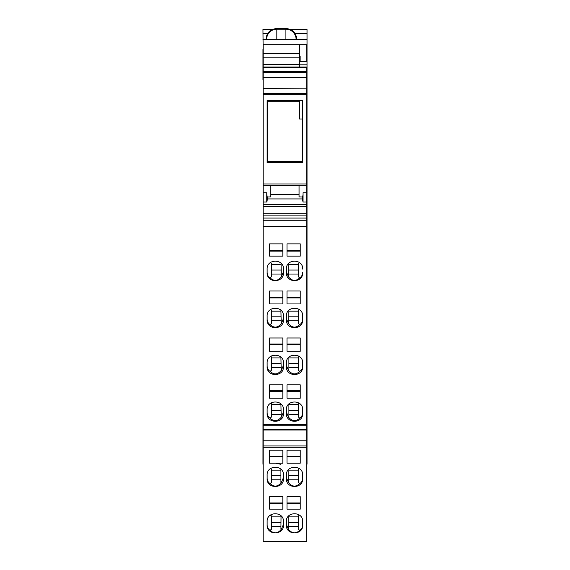 <?xml version="1.0" encoding="UTF-8"?>
<svg xmlns="http://www.w3.org/2000/svg" width="570" height="570" viewBox="0 0 570 570"><rect width="100%" height="100%" fill="white"/><g stroke="black" fill="none" stroke-linecap="round" stroke-linejoin="round"><path stroke-width="0.85" d="M267.857 100.562L267.857 162.657M302.321 162.657L302.321 161.46L267.857 161.46M302.321 161.46L302.321 119.016L299.599 119.016L299.599 100.562M267.857 101.239L299.599 101.239M306.674 428.996L307.038 428.996L307.038 29.547L290.586 29.554M307.038 428.996L307.038 464.236L306.674 464.236L307.038 464.229M306.674 186.739L307.038 186.739L306.674 186.675M272.161 29.554L262.962 29.547L263.141 49.469M262.962 464.229L263.141 463.56M263.141 186.739L262.962 463.56M263.141 186.675L263.141 80.007M262.962 49.469L262.962 80.007M299.421 57.328L300.148 57.328M306.674 57.328L307.038 57.328M306.674 424.835L307.038 424.835M306.674 212.688L307.038 212.688M306.674 431.212L307.038 431.212M306.674 437.86L307.038 437.86M306.674 439.342L307.038 439.342M306.674 453.349L307.038 453.349L306.674 453.349M306.674 188.52L307.038 188.52M306.674 183.333L307.038 183.333M306.674 182.906L307.038 182.906M306.674 177.797L307.038 177.797M306.674 177.633L307.038 177.633M306.674 173.43L307.038 173.43M306.674 80.007L307.038 80.007M299.421 64.816L307.038 64.816M262.962 39.38L307.038 39.38M299.421 53.402L299.421 44.695L306.674 44.695L306.674 61.503L300.148 61.503L300.148 56.202L299.421 56.202L299.421 53.402L263.141 53.402L263.141 64.446L299.421 64.446L299.421 66.982M263.141 226.44L263.141 220.241L306.674 220.241L306.674 226.44L263.141 226.44L263.141 424.415L306.674 424.415L306.674 429.374L263.141 429.374L263.141 425.213L306.674 425.213M299.058 185.564L299.058 196.892L302.307 196.985C302.777 196.864 303.026 195.467 303.048 192.788L306.674 192.788L306.674 185.286L270.764 185.564L263.141 185.286L263.141 183.975L306.674 183.975L306.674 185.286M306.674 445.94L306.674 447.308L263.141 447.308L263.141 445.94L306.674 445.94L306.674 429.374M302.684 521.536L302.684 525.105C303.197 535.451 285.848 535.451 286.361 525.105L286.361 521.536C285.848 511.183 303.197 511.183 302.684 521.536L302.684 524.799C302.627 527.307 301.637 529.167 299.713 530.371C295.83 533.962 292.125 533.655 288.598 529.452L286.361 524.393M263.141 93.637L263.141 94.748L306.674 94.748L306.674 93.637L263.141 93.637L263.141 88.835L306.674 88.835L263.141 88.592L263.141 71.556L306.674 71.556L306.674 67.552L263.141 67.552L263.141 71.556M306.674 447.308L306.674 541.5L263.141 541.5L263.141 447.308M269.582 463.211L282.827 463.211L282.827 450.207L282.827 456.207L269.582 456.207L269.582 450.207L269.582 463.211M269.582 450.207L282.827 450.207M283.461 475.095C283.967 464.707 266.625 464.707 267.131 475.095L267.131 478.672C266.625 489.053 283.967 489.053 283.461 478.672L283.461 475.095M282.827 496.726L282.827 509.131L269.582 509.131L269.582 496.726L282.827 496.726L282.827 502.961L269.582 502.961L269.582 496.726M283.461 521.536C283.974 511.183 266.618 511.183 267.131 521.536L267.131 525.105C266.618 535.451 283.974 535.451 283.461 525.105L283.461 521.536M286.995 450.207L300.233 450.207L300.233 463.211L286.995 463.211L286.995 450.207L286.995 456.207L300.233 456.207L300.233 450.207M302.684 475.095L302.684 478.672C303.197 489.053 285.848 489.053 286.361 478.672L286.361 475.095C285.855 464.707 303.197 464.707 302.684 475.095L302.684 478.045C302.627 480.553 301.637 482.405 299.713 483.617C295.83 487.207 292.125 486.901 288.598 482.697L288.897 469.26M286.995 496.726L300.233 496.726L300.233 509.131L286.995 509.131L286.995 496.726L286.995 502.961L300.233 502.961L300.233 496.726M263.141 445.94L263.141 429.374M299.421 64.446L299.421 56.558L300.148 56.558M306.674 204.423L263.141 204.423L263.141 206.361L306.674 206.361L306.674 192.788M263.141 67.552L263.141 66.982L306.674 66.982L306.674 67.552M263.141 185.286L263.141 202.015L266.767 202.015L266.767 192.788C266.788 195.467 267.038 196.864 267.508 196.985L270.764 196.892L270.764 185.564M306.674 93.637L306.674 88.835M306.674 88.592L306.674 77.712L263.141 77.712M306.674 220.241L306.674 218.075L263.141 218.075L263.141 206.361M263.141 220.241L263.141 218.075M263.141 66.982L263.141 64.446M267.701 196.892L267.537 198.93L302.278 198.93L303.048 202.015L303.048 192.788M302.114 196.892L302.278 198.93M306.674 218.075L306.674 215.909L263.141 215.909M263.141 425.213L263.141 424.415M288.598 529.452L288.769 515.843M306.674 77.712L306.674 71.556M306.674 94.748L306.674 183.975M306.674 215.909L306.674 206.361M306.674 226.44L306.674 424.415M263.141 440.781L306.674 440.781M306.674 430.022L263.141 430.022M302.684 316.143L302.684 319.763C303.19 330.244 285.855 330.244 286.361 319.763L286.361 316.143C285.855 305.655 303.19 305.655 302.684 316.143L302.684 319.072C302.627 321.573 301.637 323.432 299.713 324.644C295.83 328.235 292.125 327.928 288.598 323.717L286.361 318.659M286.995 337.996L300.233 337.996L300.233 351.298L286.995 351.298L286.995 337.996L286.995 343.988L300.233 343.988L300.233 337.996M300.233 384.85L300.233 398.223L286.995 398.223L286.995 384.85L300.233 384.85L300.233 390.742L286.995 390.742L286.995 384.85M286.361 409.837L286.361 413.435C285.855 423.859 303.19 423.859 302.684 413.435L302.684 409.837C303.19 399.406 285.855 399.406 286.361 409.837M286.361 363.062L286.361 366.667C285.855 377.119 303.19 377.119 302.684 366.667L302.684 363.062C303.19 352.602 285.855 352.602 286.361 363.062M269.582 243.874L282.827 243.874L282.827 256.151L269.582 256.151L269.582 243.874L269.582 250.472L282.827 250.472L282.827 243.874M269.582 303.945L282.827 303.945L282.827 291.006L282.827 297.227L269.582 297.227L269.582 291.006L269.582 303.945M269.582 291.006L282.827 291.006M267.131 269.09C266.618 258.566 283.974 258.566 283.461 269.09L283.461 272.716C283.974 283.233 266.618 283.233 267.131 272.716L267.131 269.09M267.131 316.143C266.625 305.655 283.967 305.655 283.461 316.143L283.461 319.763C283.967 330.244 266.625 330.244 267.131 319.763L267.131 316.143M282.827 337.996L282.827 351.298L269.582 351.298L269.582 337.996L282.827 337.996L282.827 343.988L269.582 343.988L269.582 337.996M269.582 384.85L282.827 384.85L282.827 398.223L269.582 398.223L269.582 384.85L269.582 390.742L282.827 390.742L282.827 384.85M283.461 409.837C283.967 399.406 266.625 399.406 267.131 409.837L267.131 413.435C266.625 423.859 283.967 423.859 283.461 413.435L283.461 409.837L283.461 412.174L281.217 417.233C277.69 421.437 273.985 421.75 270.102 418.159C268.178 416.948 267.188 415.088 267.131 412.58M267.131 363.062C266.625 352.602 283.967 352.602 283.461 363.062L283.461 366.667C283.967 377.119 266.625 377.119 267.131 366.667L267.131 363.062M286.995 243.874L300.233 243.874L300.233 256.151L286.995 256.151L286.995 243.874L286.995 250.472L300.233 250.472L300.233 243.874M286.995 291.006L300.233 291.006L300.233 303.945L286.995 303.945L286.995 291.006L286.995 297.227L300.233 297.227L300.233 291.006M302.684 269.09C303.197 258.566 285.848 258.566 286.361 269.09L286.361 272.716C285.848 283.233 303.197 283.233 302.684 272.716L302.684 272.31C302.627 274.818 301.637 276.671 299.713 277.882C295.83 281.473 292.125 281.167 288.598 276.963L288.741 263.333M306.674 72.668L263.141 72.668M263.141 202.015L263.141 204.423M263.141 94.748L263.141 183.975M299.421 44.695L263.141 44.695L263.141 53.402M306.674 77.47L263.141 77.47M299.421 57.805L263.141 57.805M267.131 100.562L267.131 162.657L302.684 162.657L302.684 100.562L267.131 100.562M263.141 213.786L306.674 213.786M267.537 198.93L266.767 202.015M306.674 202.015L303.048 202.015M300.233 251.149L286.995 251.149M300.233 297.911L286.995 297.911M267.131 365.826C267.188 368.334 268.178 370.186 270.102 371.398C273.985 374.989 277.69 374.682 281.217 370.479L283.461 365.413M288.897 270.059L298.331 270.059M298.331 274.035L288.897 274.035M299.457 262.592L298.331 263.454L298.331 276.707L299.713 277.882M298.331 264.394L288.897 264.394M288.598 276.963L286.361 271.904M281.217 370.479L280.917 357.183M271.484 367.55L280.917 367.55M270.693 356.364L271.484 356.97L271.484 370.222L270.102 371.398M288.897 310.251L288.598 323.717M298.331 311.156L288.897 311.156M299.243 309.51L298.331 310.215L298.331 323.468L299.713 324.644M288.897 316.813L298.331 316.813M298.331 320.789L288.897 320.789M300.233 344.665L286.995 344.665M300.233 391.419L286.995 391.419M288.897 403.98L288.897 416.976L288.598 417.233L286.361 412.174M288.897 404.664L298.331 404.664M302.684 409.837L302.684 412.58C302.627 415.088 301.637 416.948 299.713 418.159L298.331 416.976L298.331 403.724L299.093 403.14M288.598 417.233C292.125 421.437 295.83 421.75 299.713 418.159M298.331 414.305L288.897 414.305M288.897 410.329L298.331 410.329M271.484 363.567L280.917 363.567M271.484 357.91L280.917 357.91M298.331 357.91L288.897 357.91M288.897 357.183L288.897 370.222L288.598 370.479L286.361 365.413M298.331 367.55L288.897 367.55M299.122 356.364L298.331 356.97L298.331 370.222L299.713 371.398C295.83 374.989 292.125 374.682 288.598 370.479M302.684 363.062L302.684 365.826C302.627 368.334 301.637 370.186 299.713 371.398M288.897 363.567L298.331 363.567M282.827 251.149L269.582 251.149M282.827 297.911L269.582 297.911M270.358 262.592L271.484 263.454L271.484 276.707L270.102 277.882C273.985 281.473 277.69 281.167 281.217 276.963L283.461 271.904M267.131 272.31C267.188 274.818 268.178 276.671 270.102 277.882M281.081 263.333L281.217 276.963M271.484 270.059L280.917 270.059M271.484 274.035L280.917 274.035M271.484 264.394L280.917 264.394M270.572 309.51L271.484 310.215L271.484 323.468L270.102 324.644C273.985 328.235 277.69 327.928 281.217 323.717L283.461 318.659M267.131 319.072C267.188 321.573 268.178 323.432 270.102 324.644M281.217 323.717L280.917 310.251M271.484 320.789L280.917 320.789M271.484 311.156L280.917 311.156M271.484 316.813L280.917 316.813M282.827 344.665L269.582 344.665M282.827 391.419L269.582 391.419M270.721 403.14L271.484 403.724L271.484 416.976L270.102 418.159M280.917 403.98L281.217 417.233M271.484 404.664L280.917 404.664M271.484 414.305L280.917 414.305M271.484 410.329L280.917 410.329M299.421 515.116L298.331 515.943L298.331 529.195L299.713 530.371M282.827 456.884L269.582 456.884M271.484 475.786L280.917 475.786M280.917 469.26L280.917 482.441L281.217 482.697L283.461 477.632M270.6 468.511L271.484 469.188L271.484 482.441L270.102 483.617C273.985 487.207 277.69 486.901 281.217 482.697M271.484 470.129L280.917 470.129M271.484 479.769L280.917 479.769M267.131 478.045C267.188 480.553 268.178 482.405 270.102 483.617M282.827 503.638L269.582 503.638M281.053 515.843L280.917 529.195L281.217 529.452L283.461 524.393M270.401 515.116L271.484 515.943L271.484 529.195L270.102 530.371C273.985 533.962 277.69 533.655 281.217 529.452M271.484 516.883L280.917 516.883M271.484 526.523L280.917 526.523M271.484 522.548L280.917 522.548M267.131 524.799C267.188 527.307 268.178 529.167 270.102 530.371M300.233 456.884L286.995 456.884M299.221 468.511L298.331 469.188L298.331 482.441L299.713 483.617M298.331 470.129L288.897 470.129M298.331 479.769L288.897 479.769M288.897 475.786L298.331 475.786M288.598 482.697L286.361 477.632M300.233 503.638L286.995 503.638M288.897 522.548L298.331 522.548M298.331 526.523L288.897 526.523M298.331 516.883L288.897 516.883M262.962 33.644L267.587 33.644M295.153 33.644L307.038 33.644M306.674 439.185L307.038 439.185M306.674 442.626L307.038 442.626M306.674 443.068L307.038 443.068M306.674 450.036L307.038 450.036M306.674 463.56L307.038 463.56M306.674 187.238L307.038 187.238M306.674 54.741L307.038 54.741M306.674 52.305L307.038 52.305M306.674 49.469L307.038 49.469M276.835 39.38L276.835 28.5L285.905 28.5L285.905 29.177A10.203 10.203 0 0 1 296.108 39.38M266.632 39.38A10.203 10.203 0 0 1 276.835 29.177L285.905 29.177L285.905 39.38M263.141 192.788L266.767 192.788M299.058 194.363L270.764 194.363M280.469 464.236L275.859 463.211M306.674 52.504L307.038 52.504M307.038 29.547L290.572 29.547M272.175 29.547L262.962 29.547M276.835 28.5C270.23 29.141 266.596 32.775 265.955 39.38M285.905 28.5C292.517 29.141 296.144 32.775 296.792 39.38"/></g></svg>
